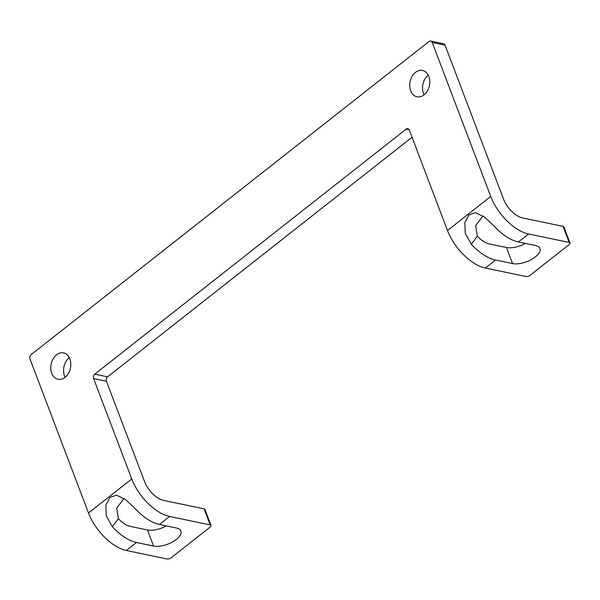 <?xml version="1.0" encoding="UTF-8"?>
<svg xmlns="http://www.w3.org/2000/svg" width="600" height="600" viewBox="0 0 600 600"><rect width="100%" height="100%" fill="white"/><g stroke="black" fill="none" stroke-linecap="round" stroke-linejoin="round"><path stroke-width="0.9" d="M30 358.987L88.5 512.985A38.468 19.732 51.8 0 0 126.352 550.493L166.935 558.96A3.202 1.432 159.2 0 0 171.24 557.7L210.165 527.07A3.202 1.432 159.2 0 0 211.02 525.487A3.202 1.432 159.2 0 0 210.188 524.925L169.597 516.457A38.468 19.732 -128.2 0 1 131.752 478.957L93.608 378.555A3.202 2.348 101.8 0 1 94.755 374.168L406.155 129.135A3.202 2.348 101.8 0 1 407.827 128.678A3.202 2.348 101.8 0 1 409.335 130.11L447.48 230.513A38.468 19.732 51.8 0 0 485.325 268.02L525.915 276.48A3.202 1.432 159.2 0 0 530.213 275.228L569.138 244.597A3.202 1.432 159.2 0 0 570 243.015A3.202 1.432 159.2 0 0 569.168 242.452L528.577 233.985A38.468 19.732 -128.2 0 1 490.725 196.478L432.225 42.48A3.202 2.348 -78.2 0 0 430.717 41.04A3.202 2.348 -78.2 0 0 429.045 41.498L31.148 354.608A3.202 2.348 -78.2 0 0 30 358.987M69.255 357.57A13.462 9.863 -78.2 0 0 64.523 375.907A13.462 9.863 -78.2 0 0 65.137 377.28M428.228 75.09A13.462 9.863 -78.2 0 0 423.502 93.435A13.462 9.863 -78.2 0 0 424.118 94.808M430.717 41.04L443.535 43.718A3.202 2.348 101.8 0 1 445.043 45.15L432.225 42.48M569.168 242.452L563.055 226.373L522.472 217.905A19.237 9.87 -128.2 0 1 503.543 199.155L445.043 45.15M94.755 374.168L107.573 376.845L412.05 137.25M107.573 376.845A3.202 2.348 -78.2 0 0 106.425 381.225L93.608 378.555M210.188 524.925L204.083 508.845L163.493 500.377A19.237 9.87 -128.2 0 1 144.57 481.627L106.425 381.225M69.87 358.942A13.462 9.863 101.8 0 1 68.438 373.38A13.462 9.863 101.8 0 1 58.035 379.267A13.462 9.863 101.8 0 1 51.135 364.072A13.462 9.863 101.8 0 1 63.532 352.913A13.462 9.863 101.8 0 1 69.87 358.942M428.85 76.47A13.462 9.863 101.8 0 1 427.418 90.9A13.462 9.863 101.8 0 1 417.015 96.795A13.462 9.863 101.8 0 1 410.107 81.6A13.462 9.863 101.8 0 1 422.513 70.433A13.462 9.863 101.8 0 1 428.85 76.47M535.507 245.55A16.987 7.605 -20.8 0 1 539.925 248.535A16.987 7.605 -20.8 0 1 531.39 259.53A16.987 7.605 -20.8 0 1 512.58 263.587L495.495 260.017A38.468 19.732 -128.2 0 1 471.375 244.312L465.278 233.43L464.842 222.517L468.877 214.958L475.418 212.692L484.388 216.938L494.295 226.275A38.468 19.732 51.8 0 0 518.415 241.98L535.507 245.55M525.33 243.428A16.987 7.605 -20.8 0 1 506.475 247.507L489.382 243.945A19.237 9.87 -128.2 0 1 477.322 236.085L471.375 244.312M563.055 226.373A3.202 1.432 -20.8 0 1 563.895 226.935L570 243.015M483.045 215.955L475.665 225.623L477.322 236.085M124.065 498.428L116.685 508.095L118.35 518.558A19.237 9.87 51.8 0 0 130.403 526.418L147.495 529.98A16.987 7.605 159.2 0 0 166.35 525.9M153.6 546.06A16.987 7.605 159.2 0 0 172.417 542.002A16.987 7.605 159.2 0 0 180.945 531.007A16.987 7.605 159.2 0 0 176.528 528.023L159.435 524.46A38.468 19.732 -128.2 0 1 135.322 508.748L125.415 499.418L116.445 495.165L109.905 497.43L105.863 504.998L106.305 515.91L112.395 526.785A38.468 19.732 51.8 0 0 136.515 542.498L153.6 546.06L147.495 529.98M204.083 508.845A3.202 1.432 -20.8 0 1 204.915 509.408L211.02 525.487M409.178 129.765L406.155 129.135M88.5 512.985L131.752 478.957M490.725 196.478L447.48 230.513M512.58 263.587L506.475 247.507M518.415 241.98L528.577 233.985M485.325 268.02L495.495 260.017M118.35 518.558L112.395 526.785M169.597 516.457L159.435 524.46M136.515 542.498L126.352 550.493"/></g></svg>
